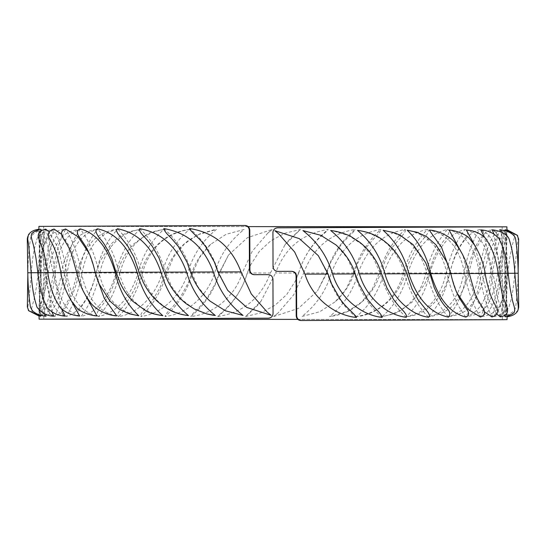 <?xml version="1.0" encoding="UTF-8"?>
<svg xmlns="http://www.w3.org/2000/svg" width="546" height="546" viewBox="0 0 546 546"><rect width="100%" height="100%" fill="white"/><g stroke="black" fill="none" stroke-linecap="round" stroke-linejoin="round"><path stroke-width="0.41" stroke-dasharray="2.73 2.05" d="M298.58 273C304.067 255.323 313.943 240.806 328.214 229.45C302.416 233.483 284.869 248 275.58 273L298.71 273L295.393 281.04L298.58 273M261.063 301.099C257.125 306.852 246.737 315.397 245.536 316.543L261.063 301.099L275.58 273M245.536 316.543L260.981 312.81L275.041 305.282L286.766 294.465L295.393 281.04M273.068 319.39L507.057 319.608M272.918 226.61L38.923 226.392M383.852 273.007C392.417 248.014 406.934 233.504 427.402 229.477C416.216 240.827 408.278 255.337 403.583 273.014C396.341 297.98 380.644 312.496 356.504 316.55C370.045 305.187 379.163 290.67 383.852 273.007L405.712 273.007L401.795 282.828C398.157 290.322 393.379 296.806 387.476 302.286L383.285 305.808C373.587 312.558 364.66 316.134 356.504 316.55M466.816 273.061C472.686 248.068 480.855 233.565 491.318 229.559C485.776 240.895 481.592 255.405 478.767 273.075C475.081 298.041 464.967 312.544 448.416 316.584C457.848 305.228 463.977 290.718 466.816 273.061L484.575 273.061C483.046 282.719 479.511 292.185 473.969 301.447L468.488 308.476C466.366 311.152 457.234 315.922 448.416 316.584M44.888 313.936L40.329 272.734L38.937 239.551L40.622 229.272L39.019 272.782C38.268 247.795 40.493 233.306 45.693 229.306C42.54 240.643 40.8 255.146 40.465 272.816L39.059 306.845L40.616 316.277M45.543 316.216C40.479 312.21 38.295 297.727 39.005 272.768L38.991 267.117M505.357 316.823C503.255 305.487 501.385 290.991 499.733 273.334C498.205 248.355 491.885 233.879 480.78 229.907M504.333 315.547L498.293 300.477L492.949 273.382L484.5 237.169M64.803 272.918L55.31 272.891C57.91 247.904 66.203 233.408 80.201 229.395C72.202 240.738 67.069 255.241 64.803 272.918C59.848 297.877 53.631 312.38 46.151 316.407C50.02 305.057 53.071 290.554 55.31 272.891L48.362 272.918L45.721 287.551L42.329 299.768C39.742 305.241 38.575 308.893 38.814 310.722C39.462 313.807 41.905 315.704 46.151 316.407M465.772 317.076C457.179 305.746 450.928 291.264 447.024 273.607C441.373 248.635 428.098 234.173 407.193 230.214M214.578 273L192.574 272.993L199.727 257.262L210.715 244.267L226.017 234.357L244.137 229.45C229.682 240.806 219.833 255.316 214.578 273C207.664 296.28 186.582 314.168 165.056 316.537C178.173 305.173 187.346 290.663 192.574 272.993L191.605 273L188.411 282.569L179.661 298.573L172.44 307.07C167.752 311.527 165.288 314.68 165.056 316.537M303.719 273C313.029 248 330.18 233.483 355.173 229.456C341.38 240.806 331.791 255.323 326.385 273L317.485 290.936L326.842 273L303.719 273L293.673 294.86L278.173 312.872L273.703 316.543L278.057 312.974M273.703 316.543L298.396 308.394L317.485 290.936M407.848 273.014C415.902 248.02 429.095 233.511 447.427 229.491C437.462 240.834 430.316 255.344 425.996 273.02C419.512 297.993 404.914 312.503 382.2 316.557C394.983 305.194 403.528 290.677 407.848 273.014L428.869 273.014L424.87 283.715L412.223 302.061L399.017 311.739L393.277 314.114L382.2 316.557M71.369 300.88L57.678 247.249L49.113 231.893M79.641 316.025C65.773 312.025 57.507 297.556 54.853 272.604C52.58 254.941 49.529 240.445 45.7 229.122M500.286 316.687C505.473 312.667 507.698 298.171 506.968 273.218L518.134 273.184C517.949 288.472 516.325 303.399 515.533 307.337C515.294 309.302 512.96 313.411 504.852 315.806L500.286 316.687C503.453 305.344 505.193 290.841 505.521 273.184L506.941 239.141L505.364 229.723M505.521 273.184L518.113 273.184L506.968 273.218L505.521 230.801M40.465 315.199L39.005 281.681M500.279 316.878C496.45 305.542 493.4 291.052 491.134 273.396C488.499 248.416 480.234 233.947 466.339 229.975M496.867 314.114L488.247 298.614L474.583 245.079M79.17 272.939L67.219 272.918C70.878 247.932 80.999 233.429 97.57 229.409C88.159 240.759 82.023 255.262 79.17 272.939C73.307 297.904 65.138 312.408 54.668 316.441C60.21 305.091 64.394 290.581 67.219 272.918L61.493 272.939C60.572 278.904 58.92 285.647 56.545 293.168C55.426 296.717 53.303 301.31 50.177 306.954C49.324 308.135 46.526 314.203 54.668 316.441M138.145 272.98L119.99 272.973C126.454 247.98 141.052 233.47 163.786 229.443C151.024 240.793 142.479 255.303 138.145 272.98C130.084 297.952 116.885 312.462 98.56 316.509C108.538 305.153 115.684 290.636 119.99 272.973L117.062 272.98L112.763 286.875C108.634 296.246 104.586 302.962 100.635 307.016C96.56 312.721 95.864 315.881 98.56 316.509M242.267 273L219.601 273L228.487 255.084L247.447 237.674L272.29 229.45L267.922 233.019L252.266 251.208L242.267 273C235.196 296.28 213.561 314.175 190.82 316.543C204.62 305.18 214.216 290.663 219.601 273L219.11 273L215.759 282.671L207.084 298.232L198.88 307.746C193.994 312.326 191.305 315.26 190.82 316.543M331.408 273C340.602 248 357.111 233.49 380.937 229.456C367.833 240.806 358.654 255.323 353.412 273L346.287 288.691L335.271 301.733C342.362 295.345 347.904 287.776 351.897 279.02L354.327 273L331.408 273C326.174 290.67 316.325 305.18 301.856 316.543L319.772 311.725L335.258 301.747M429.879 273.027C437.312 248.027 448.989 233.524 464.919 229.511C456.306 240.854 450.068 255.364 446.191 273.034C440.567 298 427.272 312.51 406.313 316.564C418.147 305.2 426.003 290.69 429.879 273.027L449.904 273.027L445.973 284.568C443.079 291.182 439.489 296.908 435.189 301.761C426.249 311.165 416.625 316.1 406.313 316.564M481.183 273.082C486.138 248.089 492.356 233.592 499.836 229.593C495.973 240.929 492.922 255.432 490.677 273.102C488.063 298.068 479.763 312.565 465.786 316.605C473.805 305.248 478.938 290.745 481.183 273.082L497.74 273.082C495.713 288.902 489.079 303.801 485.06 308.197C480.364 313.029 473.935 315.827 465.786 316.605M61.486 308.831L53.03 272.618L47.659 245.427L41.646 230.453M65.199 316.093C54.115 312.094 47.795 297.618 46.246 272.666C44.601 254.996 42.724 240.499 40.622 229.177M518.161 309.48L517.355 311.008L505.364 316.728L506.981 273.225C507.698 248.246 505.514 233.763 500.436 229.777M505.364 316.728L507.036 306.436L505.651 273.266L501.098 232.064M45.311 272.857L41.1 272.823C41.482 247.836 45.803 233.347 54.074 229.34C49.222 240.677 46.301 255.18 45.311 272.857C42.397 297.816 40.315 312.305 39.073 316.325L41.1 272.823L31.409 272.857L28.958 300.075L27.88 306.681L28.255 309.916M491.905 316.939C486.397 305.61 482.214 291.114 479.354 273.464C475.662 248.485 465.567 234.016 449.092 230.05M484.432 311.78L474.481 296.28L467.506 273.519L462.953 255.269M162.135 272.993L142.404 272.986C149.631 247.986 165.322 233.476 189.489 229.45C175.962 240.8 166.844 255.31 162.135 272.993C155.828 296.273 136.793 314.162 118.584 316.523C129.777 305.159 137.722 290.649 142.404 272.986L140.213 272.993L134.992 288.288L128.965 299.085L119.267 311.295C117.404 314.052 117.178 315.793 118.584 316.523M217.779 316.543C243.564 312.483 261.104 297.973 270.406 273L247.263 273C245.755 278.426 242.601 287.278 235.333 297.782L231.463 302.75C226.624 308.715 218.018 315.527 217.779 316.543C232.064 305.18 241.939 290.663 247.406 273L250.594 264.96L259.282 251.467L270.912 240.731L284.841 233.258L300.45 229.45L284.923 244.908C288.854 239.155 299.235 230.61 300.45 229.45M270.406 273L284.923 244.908M358.251 273C367.192 248.007 382.821 233.49 405.125 229.463C392.895 240.813 384.275 255.33 379.272 273.007L372.399 288.861L361.67 302.006L347.72 311.404L329.586 316.55C343.7 305.187 353.255 290.67 358.251 273L380.746 273L377.361 281.272C372.891 290.568 366.639 298.382 358.592 304.729C352.743 308.879 348.573 311.356 346.075 312.162C336.159 316.175 331.784 316.107 331.326 316.325L331.504 316.298M96.567 277.047L95.543 272.406L89.094 253.201M116.707 315.868C97.891 311.882 86.125 297.413 81.402 272.468C77.996 254.805 72.741 240.308 65.643 228.992M492.526 273.109C496.491 248.123 500.675 233.627 505.064 229.634C502.921 240.963 501.044 255.467 499.426 273.137C497.911 298.096 491.557 312.592 480.357 316.625C486.841 305.275 490.895 290.772 492.526 273.109L507.821 273.109C506.743 283.743 504.709 293.011 501.713 300.914L498.669 307.753C493.802 313.281 487.694 316.243 480.357 316.625M52.088 312.073L45.025 272.672C42.069 247.7 40.035 233.217 38.923 229.224L40.936 272.72C41.36 297.679 45.639 312.155 53.781 316.161M508.19 273.307L500.962 273.321C503.91 298.273 505.944 312.756 507.063 316.769L505.043 273.28C504.634 248.293 500.354 233.818 492.205 229.839M500.962 273.321L493.898 233.934M96.355 272.959L82.118 272.945C86.787 247.952 98.58 233.449 117.492 229.422C106.798 240.772 99.754 255.282 96.355 272.959C89.66 297.925 79.661 312.428 66.366 316.468C73.498 305.112 78.747 290.608 82.118 272.945L77.457 272.959L71.963 292.438C70.837 295.836 68.223 300.689 64.121 307.002C62.346 309.48 60.251 314.701 66.366 316.468M187.735 272.993L166.721 272.993L173.642 257.05L184.371 243.946L198.123 234.657L216.4 229.45C202.307 240.8 192.752 255.316 187.735 272.993C181.074 296.273 160.879 314.168 140.861 316.53C153.105 305.173 161.725 290.656 166.721 272.993L165.179 272.993L160.21 287.107L153.501 298.846L149.474 303.897C146.137 308.224 139.837 313.015 140.861 316.53M449.631 273.041C456.333 248.048 466.325 233.545 479.62 229.532C472.488 240.875 467.233 255.378 463.868 273.055C459.179 298.02 447.392 312.524 428.494 316.571C439.202 305.214 446.253 290.704 449.631 273.041L468.55 273.041L474.03 253.556C475.15 250.157 477.764 245.304 481.872 238.991C483.64 236.52 485.735 231.292 479.62 229.532M83.04 290.752L78.474 272.481L71.424 249.583L61.555 234.227M96.895 315.943C80.433 311.957 70.345 297.488 66.626 272.536C63.773 254.873 59.589 240.383 54.081 229.061M500.675 273.143C503.596 248.157 505.678 233.668 506.913 229.675L504.879 273.177C504.49 298.13 500.17 312.626 491.912 316.653C496.771 305.31 499.692 290.806 500.675 273.143L514.66 273.143C514.052 283.633 512.735 292.909 510.708 300.983L508.77 307.63C504.081 313.541 498.457 316.55 491.912 316.653M116.114 272.973L99.7 272.98C94.847 272.973 94.874 272.966 99.795 272.959C105.405 247.966 118.694 233.463 139.674 229.436C127.86 240.786 120.004 255.296 116.114 272.973C108.674 297.939 96.99 312.449 81.067 316.489C89.687 305.132 95.925 290.622 99.795 272.959L96.055 272.973C92.902 286.541 89.94 293.263 86.172 299.57L79.013 310.387C77.518 313.384 78.208 315.417 81.067 316.489M162.824 315.697C140.165 311.718 125.573 297.256 119.042 272.311C114.687 254.648 107.535 240.158 97.584 228.849M138.793 315.786C117.902 311.8 104.62 297.338 98.956 272.393C95.045 254.729 88.793 240.24 80.214 228.924M188.466 315.608C164.366 311.63 148.669 297.167 141.366 272.229C136.63 254.566 128.679 240.076 117.506 228.767M53.46 272.891L46.56 272.863C48.062 247.877 54.416 233.381 65.629 229.368C59.152 240.711 55.098 255.214 53.46 272.891C49.495 297.85 45.318 312.346 40.923 316.366C43.066 305.023 44.943 290.52 46.56 272.863L38.275 272.891L36.316 287.687L33.934 299.938C30.965 310.517 28.863 312.681 40.923 316.366M382.18 317.403C369.055 306.088 359.855 291.598 354.579 273.949L347.222 257.978L335.906 244.874M207.876 299.126L197.932 286.698L191.4 272.051C186.111 254.388 176.911 239.906 163.8 228.597M428.473 317.233C417.294 305.91 409.343 291.428 404.613 273.771C397.338 248.805 381.634 234.343 357.514 230.392M480.343 317.008C473.239 305.678 467.99 291.189 464.585 273.532C459.875 248.56 448.109 234.091 429.279 230.132M456.913 292.854L450.443 273.594L449.426 268.987M448.396 317.151C438.438 305.828 431.285 291.339 426.938 273.689C420.427 248.717 405.835 234.254 383.155 230.303M206.804 313.93L192.779 308.094L180.842 298.751L171.649 286.5L165.609 272.14C160.558 254.477 151.918 239.994 139.687 228.685M406.292 317.315C394.055 305.999 385.415 291.509 380.378 273.86L373.403 257.917L362.626 244.833L348.826 235.592L332.432 230.712M271.185 315.329L267.233 312.135M227.668 290.322L218.386 271.956C212.926 254.3 203.303 239.81 189.503 228.508M356.477 317.492C342.663 306.176 333.033 291.694 327.593 274.044L318.311 255.678M278.569 233.702L274.795 230.671M248.164 226.61L43.66 226.378L245.181 225.478M297.809 319.39L502.327 319.622L300.798 320.522M291.55 271.321L277.661 271.369C274.85 271.109 273.307 269.533 273.034 266.653M254.436 274.679L268.318 274.631C271.13 274.891 272.672 276.467 272.945 279.347M272.925 233.736L272.932 232.275M40.329 272.734L31.102 272.754M27.771 272.775L39.005 272.768M499.733 273.334L508.08 273.334M498.245 273.375L492.949 273.382M64.237 272.55L60.763 272.556M47.734 272.604L54.853 272.604M40.465 272.816L27.887 272.816L27.826 275.116M491.134 273.396L498.136 273.396M485.217 273.444L481.743 273.45M53.03 272.618L47.734 272.625M37.79 272.666L46.246 272.666M506.981 273.225L518.174 273.225M514.885 273.246L505.651 273.266M479.354 273.464L485.135 273.464M469.314 273.519L467.506 273.519M76.672 272.468L81.402 272.468M45.025 272.672L37.79 272.693M31.102 272.72L40.936 272.72M505.043 273.28L514.803 273.28M78.474 272.481L76.665 272.481M60.763 272.536L66.626 272.536M116.141 272.311L119.042 272.311M95.209 272.393L98.956 272.393M139.21 272.229L141.366 272.229M354.579 273.949L355.514 273.949M190.465 272.051L191.4 272.051M404.613 273.771L406.777 273.771M464.585 273.532L469.287 273.532M164.1 272.14L165.609 272.14M380.378 273.86L381.886 273.88M217.909 271.956L218.386 271.956M327.593 274.044L328.071 274.044M298.723 273.007C300.232 267.574 303.385 258.729 310.647 248.232L314.516 243.257C319.683 236.964 328.139 230.323 328.214 229.45M39.073 316.045L39.059 306.845M506.913 229.955L506.927 239.141M38.95 239.551L38.93 229.245M506.968 264.312L506.988 278.883M507.036 306.436L507.057 316.755M43.81 319.157L43.66 226.378M502.327 319.622L502.17 226.843M405.774 273.02C407.384 266.782 409.125 261.684 410.995 257.726L417.178 246.69L426.713 234.719C428.583 231.948 428.808 230.2 427.402 229.477M484.5 273.048C485.421 267.076 487.066 260.34 489.448 252.818C490.581 249.229 492.669 244.704 495.72 239.244C496.689 237.865 499.453 231.757 491.318 229.559M27.819 236.527L28.706 234.889L40.622 229.272M48.246 272.898C50.273 257.091 56.927 242.144 60.947 237.776C65.677 232.951 72.092 230.159 80.201 229.395M210.715 244.267C203.61 250.669 198.055 258.265 194.055 267.049L191.66 273M326.877 273.007L330.33 263.09L339.066 247.556L342.124 243.673C345.871 238.868 355.501 230.712 355.173 229.456M428.917 273.027L433.224 259.138C437.51 249.508 441.55 242.793 445.345 238.991C449.426 233.285 450.122 230.119 447.427 229.491M518.106 273.184L518.161 270.898M27.846 272.816C28.017 262.442 28.597 253.208 29.6 245.12L30.508 238.486C30.74 236.698 32.965 232.637 41.1 230.2L45.693 229.306M61.405 272.925C62.961 263.247 66.475 253.829 71.956 244.663L77.505 237.517C79.627 234.841 88.766 230.071 97.57 229.409M117.11 272.993L121.116 262.298C124.413 255.235 128.617 249.119 133.736 243.96L146.894 234.302C149.631 232.5 155.262 230.876 163.786 229.443M267.929 233.026L272.29 229.45M228.487 255.084L219.144 273M354.381 273.014L357.569 263.445L366.318 247.434L373.532 238.936C378.228 234.487 380.698 231.327 380.937 229.456M449.931 273.034C453.084 259.466 456.04 252.737 459.814 246.43L466.967 235.619C468.468 232.616 467.779 230.583 464.919 229.511M497.624 273.068L501.508 253.132C502.327 249.652 503.999 245.045 506.524 239.312C508.224 233.886 505.992 230.644 499.836 229.593M31.327 272.85C31.934 262.367 33.251 253.078 35.285 244.997L37.162 238.472C39.967 232.193 49.509 229.716 54.074 229.34M140.267 273.007L144.185 263.186C147.823 255.692 152.593 249.208 158.497 243.728L162.688 240.199C167.677 236.213 176.679 231.019 189.489 229.45M250.594 264.96L247.277 273M380.808 273.02L385.776 258.9L392.478 247.167L400.668 237.428C402.388 235.524 406.552 231.142 405.125 229.463M507.712 273.096L509.671 258.299L512.052 246.055C514.864 235.36 517.403 233.545 505.064 229.634M77.43 272.952C78.958 265.445 82.651 254.429 90.124 244.437C95.011 235.906 109.05 229.634 117.492 229.422M214.482 229.702L199.829 233.872L189.667 239.592C180.535 246.157 173.519 254.538 168.618 264.742L165.24 272.993M468.557 273.041C467.028 280.555 463.336 291.55 455.883 301.535C451.03 310.012 437.1 316.346 428.494 316.571M514.585 273.137L517.028 245.918L518.106 239.312L517.731 236.09M96.082 272.98L100.014 261.432L110.783 244.253L120.202 235.954L129.675 231.559L139.674 229.436M38.165 272.877C39.23 262.271 41.291 252.941 44.349 244.867L47.297 238.274C52.341 232.671 58.449 229.702 65.629 229.368M273.034 306.893L273.055 312.708M273.055 312.524L273.02 302.47"/><path stroke-width="0.82" d="M296.205 315.8L296.683 315.8C296.99 318.659 298.553 320.229 301.372 320.516L300.798 320.522C298.007 320.256 296.471 318.687 296.205 315.8L296.075 276.044C295.802 273.157 294.267 271.587 291.468 271.321L277.757 271.369C274.891 271.109 273.314 269.533 273.034 266.653L272.925 232.569C273.177 229.689 274.706 228.105 277.518 227.825L502.17 226.843L248.164 226.61M291.851 271.321C294.676 271.615 296.246 273.184 296.546 276.044L296.075 276.044M296.683 315.8L296.546 276.044M300.791 320.522L503.221 319.69L507.063 319.615L507.057 316.571M268.366 318.175C271.232 317.895 272.795 316.311 273.055 313.431C272.802 316.311 271.273 317.895 268.461 318.175L39.073 319.164L273.068 319.39M272.945 279.347L273.055 313.431L272.945 279.347C272.666 276.467 271.089 274.891 268.223 274.631L254.122 274.679C251.303 274.385 249.734 272.816 249.433 269.956L249.911 269.956C250.177 272.843 251.713 274.413 254.511 274.679L254.122 274.679M249.304 230.2C248.996 227.348 247.434 225.778 244.608 225.484L245.181 225.478C247.939 225.744 249.467 227.313 249.781 230.2L249.304 230.2L249.433 269.956M277.518 227.825L506.913 226.836L272.918 226.61M38.937 229.504L38.916 226.385L245.188 225.478M277.614 227.825C274.747 228.105 273.184 229.689 272.925 232.569L272.932 232.248M31.102 272.754L27.785 272.768C27.955 283.162 28.535 292.342 29.504 300.3L30.405 307.084L32.35 310.626C35.422 313.691 39.824 315.554 45.543 316.216L44.888 313.936M474.583 245.079L466.339 229.975C474.331 230.624 480.78 233.449 485.708 238.452L489.905 245.372C493.918 253.31 496.696 262.64 498.245 273.375L508.08 273.334L510.06 288.131L512.428 300.375C515.219 311.056 517.758 312.865 505.357 316.823L504.333 315.547M484.5 237.169L480.78 229.907C488.124 230.316 494.191 233.224 499.003 238.629L502.033 245.407C505.057 253.412 507.111 262.722 508.19 273.321L514.81 273.28L517.253 300.498C518.509 305.494 518.625 309.022 517.601 311.084C515.683 314.175 512.168 316.073 507.063 316.769L507.05 316.496M465.772 317.076C449.945 313.083 438.288 298.621 430.794 273.676C426.87 256.013 419 241.523 407.193 230.214L417.021 232.255L426.528 236.589L435.981 244.847L446.696 261.78L450.778 273.607C453.992 287.176 456.961 293.891 460.735 300.184L467.881 310.974C469.362 313.964 468.659 315.998 465.772 317.076M49.113 231.893L45.7 229.122C36.432 231.265 37.974 237.285 38.943 238.855L43.939 252.661L47.85 272.59M60.763 272.556L47.734 272.604C49.283 283.34 52.061 292.676 56.067 300.607L60.299 307.569C65.247 312.571 71.697 315.383 79.641 316.025L71.369 300.88M505.521 230.801L505.364 229.723L517.212 235.265L518.625 239.011L518.161 270.898M27.826 275.116L27.355 306.961L28.754 310.715L40.616 316.277L40.465 315.199M462.953 255.269L449.092 230.05C458.06 230.692 467.171 235.585 469.014 237.967L474.692 245.25C480.139 254.375 483.647 263.773 485.217 273.444L498.136 273.396L502.04 293.325C502.852 296.806 504.518 301.412 507.036 307.132C508.722 312.558 506.47 315.8 500.279 316.878L496.867 314.114M41.646 230.453L40.622 229.177C28.242 233.128 30.76 234.937 33.552 245.618L35.92 257.855L37.899 272.652M47.734 272.625L37.79 272.666C38.882 283.285 40.923 292.554 43.912 300.477L46.929 307.296C51.815 312.81 57.903 315.745 65.199 316.093L61.486 308.831M501.098 232.064L500.436 229.777L504.975 230.644C513.069 233.012 515.397 237.107 515.629 239.073L516.468 245.564C517.451 253.631 518.031 262.851 518.209 273.225M28.255 309.916L28.576 310.667L39.073 316.045L39.08 319.164M449.426 268.987L441.598 247.502L429.279 230.132C437.53 230.166 452.177 236.875 456.606 245.045C464.073 255.023 467.779 266.032 469.321 273.526L485.128 273.464C486.07 279.429 487.728 286.172 490.11 293.687C491.25 297.27 493.338 301.788 496.375 307.241C497.351 308.613 500.095 314.708 491.905 316.939L484.432 311.78M89.094 253.201L77.969 236.752L65.643 228.992C59.487 230.774 61.548 235.988 63.316 238.459C67.411 244.751 70.024 249.597 71.157 252.989L76.693 272.461C78.201 279.962 81.907 290.963 89.36 300.928C94.24 309.48 108.306 315.697 116.707 315.868L104.382 298.498L96.567 277.047M31.102 272.72C31.723 283.197 33.04 292.479 35.046 300.553L36.957 307.173C41.612 313.076 47.215 316.066 53.781 316.161L52.088 312.073M38.93 229.456L38.923 229.224C33.818 229.927 30.303 231.818 28.385 234.91L27.669 238.895L28.726 245.495L31.177 272.713M493.898 233.934L492.205 229.839C496.826 230.207 506.326 232.671 509.084 238.943L510.974 245.632C512.947 253.556 514.25 262.769 514.885 273.273M61.555 234.227L54.081 229.061C45.898 231.286 48.628 237.374 49.604 238.752C52.641 244.198 54.73 248.717 55.869 252.307C58.251 259.814 59.91 266.557 60.845 272.522M76.665 272.481L60.756 272.536C62.305 282.186 65.848 291.646 71.389 300.914L76.945 308.005C78.563 310.353 88.513 315.479 96.895 315.943L83.04 290.752M506.913 229.75L506.906 226.836M116.141 272.311L120.304 283.306C123.58 290.199 127.723 296.171 132.733 301.221L145.802 310.831C148.853 312.749 154.532 314.373 162.824 315.697C150.048 304.375 141.475 289.892 137.121 272.242C129.006 247.27 115.827 232.808 97.584 228.849C94.861 229.484 95.536 232.644 99.597 238.329C103.392 242.117 107.446 248.826 111.753 258.442L116.086 272.324M95.202 272.393L99.283 284.22L110.012 301.16L119.226 309.268L129.013 313.766L138.793 315.786C126.965 304.463 119.096 289.974 115.186 272.324C107.699 247.352 96.041 232.889 80.214 228.924C77.327 230.002 76.617 232.036 78.098 235.033L85.244 245.816C89.025 252.109 91.987 258.831 95.181 272.399M139.21 272.229L143.148 282.029C146.799 289.51 151.576 295.98 157.48 301.44L161.582 304.88C172.188 312.565 179.614 314.421 188.466 315.608C174.911 304.286 165.766 289.803 161.036 272.154C152.409 247.188 137.899 232.726 117.506 228.767C116.073 229.497 116.284 231.238 118.141 233.995L127.682 245.939L133.893 256.954L139.148 272.242M335.906 244.874L320.775 235.299L302.941 230.576C317.424 241.885 327.313 256.367 332.61 274.024C339.598 297.283 360.701 315.11 382.18 317.403C381.831 315.349 379.381 312.21 374.836 307.978L367.595 299.501L358.79 283.51L352.982 267.752C348.874 258.893 343.181 251.262 335.906 244.874M190.465 272.051L192.909 278.057C197.024 286.998 202.743 294.69 210.073 301.133L225.396 310.783L243.038 315.424C228.542 304.108 218.653 289.626 213.37 271.976C204.102 247.004 187.578 232.548 163.8 228.597C164.155 230.658 166.605 233.804 171.157 238.036L178.392 246.512L187.189 262.503L190.411 272.065M210.073 301.133L207.876 299.126M428.473 317.233C410.353 314.933 391.305 297.106 384.944 273.846C380.193 256.183 371.048 241.701 357.514 230.392C370.441 231.941 379.422 237.155 384.295 241.045L388.513 244.574C394.417 250.034 399.194 256.504 402.846 263.984L406.838 273.771L412.1 289.059L418.14 299.843L427.846 312.012C429.695 314.762 429.907 316.503 428.473 317.233M469.287 273.532L474.822 293.004C475.955 296.403 478.569 301.242 482.664 307.541C484.432 310.012 486.5 315.226 480.343 317.008L468.099 309.329L456.913 292.854M408.858 273.758L429.893 273.689L434.234 287.571C438.383 296.935 442.437 303.644 446.389 307.678C450.129 311.404 450.798 314.564 448.396 317.151C430.159 313.165 416.98 298.703 408.858 273.758C404.484 256.094 395.911 241.612 383.155 230.303L394.157 232.685L399.911 235.033L413.138 244.669L425.682 262.708L429.845 273.689M164.1 272.14L167.663 280.712C172.202 289.974 178.508 297.734 186.595 303.999L194.553 309.118L206.825 313.936L215.329 315.513C201.201 304.197 191.619 289.714 186.575 272.065C177.559 247.099 161.93 232.637 139.687 228.685C138.431 231.927 144.854 236.944 148.457 241.516L152.3 246.328L159.036 258.046L164.039 272.154M213.554 315.295L206.804 313.93M332.432 230.712L330.651 230.487C344.758 241.789 354.347 256.272 359.405 273.935C366.134 297.195 386.343 315.015 406.292 317.315C407.678 314.216 400.784 308.667 397.536 304.497L393.693 299.679L386.95 287.967L378.385 265.411C373.86 256.142 367.567 248.369 359.486 242.083L351.549 236.95C349.611 235.517 344.751 233.715 336.971 231.531L332.432 230.712M267.233 312.135L251.29 293.939L241.032 271.881C231.64 246.915 214.469 232.453 189.503 228.508C190.076 230.808 199.181 238.227 202.607 242.758L205.678 246.635L214.435 262.162L217.874 271.969M267.424 312.298L271.185 315.329L246.717 307.405L227.668 290.322L217.909 271.956M327.593 274.044L304.948 274.119C312.1 297.379 333.777 315.199 356.477 317.492C356.818 316.209 347.188 308.094 343.42 303.296L340.342 299.426L331.572 283.906L328.105 274.044L318.311 255.678L299.406 238.663L274.795 230.671L278.562 233.708M304.948 274.119L294.669 252.027L278.569 233.702M268.461 318.175L43.81 319.151L297.809 319.39M249.781 230.2L249.911 269.956M273.034 266.653L272.925 233.743M430.794 273.676L447.215 273.628C452.027 273.607 451.965 273.601 447.024 273.607L450.798 273.607M518.161 309.48L518.7 307.234L518.181 273.225L514.885 273.246M95.543 272.406L81.402 272.468M37.79 272.693L31.108 272.72M137.121 272.242L119.042 272.311M115.186 272.324L98.956 272.393M161.036 272.154L141.366 272.229M354.579 273.949L332.61 274.024M213.37 271.976L191.4 272.051M404.613 273.771L384.944 273.846M464.585 273.532L450.443 273.594M186.575 272.065L165.609 272.14M380.378 273.86L359.405 273.935M241.032 271.881L218.386 271.956M27.798 272.768L27.3 238.643L27.819 236.527M517.731 236.09L517.41 235.326L506.913 229.675M273.02 302.47L273.034 307.023"/></g></svg>

